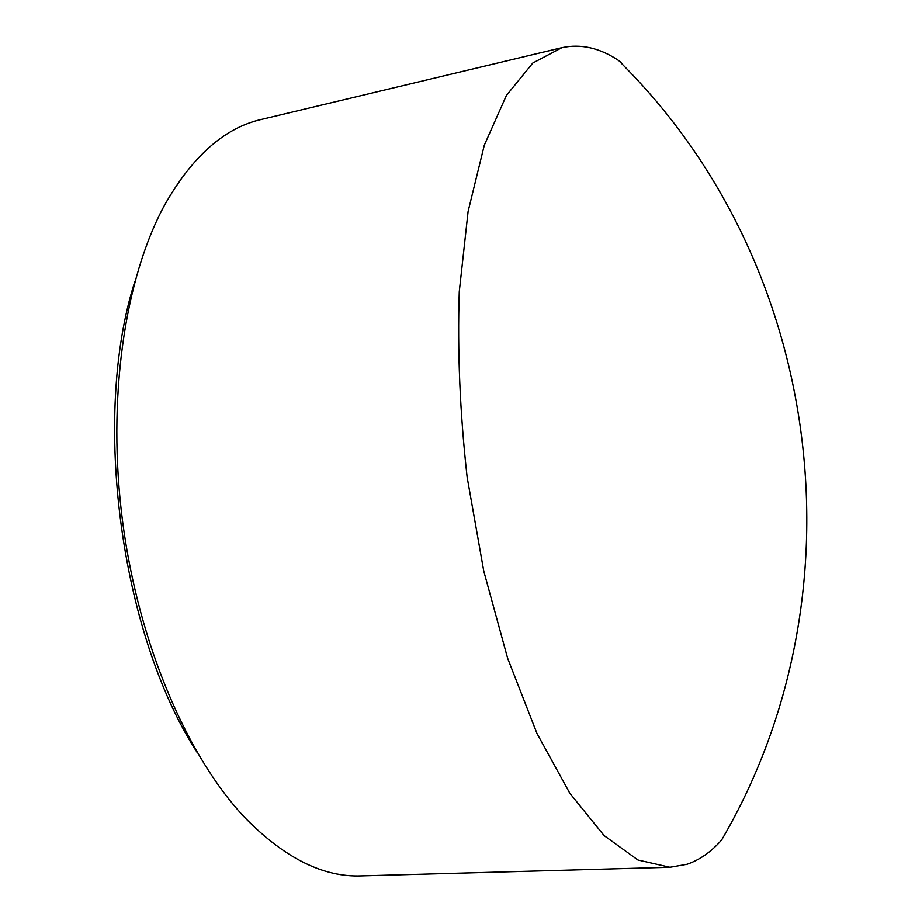 <?xml version="1.0" encoding="UTF-8"?>
<svg xmlns="http://www.w3.org/2000/svg" width="922" height="922" viewBox="0 0 922 922"><rect width="100%" height="100%" fill="white"/><g stroke="black" fill="none" stroke-linecap="round" stroke-linejoin="round"><path stroke-width="1.38" d="M196.928 752.156C120.217 633.426 91.555 416.099 134.843 281.544M561.855 47.702L261.433 119.422C224.761 127.755 192.629 156.037 165.061 204.258C124.77 277.476 106.514 399.191 122.73 522.543C139.061 645.884 188.249 758.702 246.151 818.967C285.29 858.394 323.657 877.364 361.228 875.9L669.983 867.268L686.982 864.283C699.648 859.961 711.196 851.859 721.626 839.988C863.787 596.903 824.694 273.223 628.977 71.098L618.823 60.645C599.842 47.909 580.86 43.599 561.855 47.702L532.835 63.007L506.443 95.392L484.315 145.169L468.111 211.415L459.271 291.686C457.335 350.994 459.963 412.802 467.131 477.112L483.773 571.121L507.63 658.227L536.973 733.463L569.808 793.231L604.083 835.574L637.978 860.007L669.983 867.268M621.174 62.247L618.812 60.645"/></g></svg>
